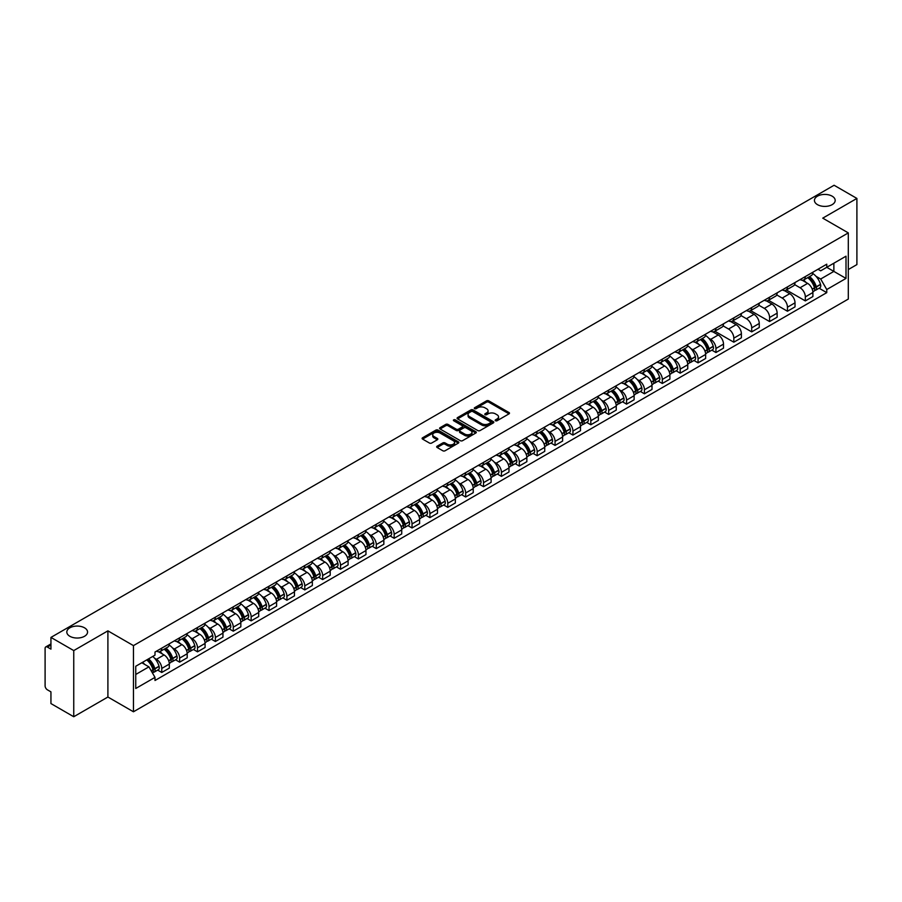 <?xml version="1.0" encoding="UTF-8"?>
<svg xmlns="http://www.w3.org/2000/svg" width="902" height="902" viewBox="0 0 902 902"><rect width="100%" height="100%" fill="white"/><g stroke="black" fill="none" stroke-linecap="round" stroke-linejoin="round"><path stroke-width="1.35" d="M495.491 420.749A1.116 0.643 0 0 0 497.07 420.749L509.021 413.849A1.59 0.913 0 0 0 509.483 413.195A1.59 0.913 0 0 0 509.021 412.552L488.771 400.86A1.59 0.913 0 0 0 486.528 400.86L474.576 407.76A1.116 0.643 0 0 0 476.143 408.674L477.699 407.783A5.085 2.943 0 0 1 484.893 407.783L486.584 408.753A5.085 2.943 0 0 1 488.072 410.827A5.085 2.943 0 0 1 486.584 412.913L485.039 413.804A1.116 0.643 0 0 0 486.606 414.706L488.151 413.815A5.085 2.943 0 0 1 495.356 413.815L497.047 414.796A5.085 2.943 0 0 1 498.535 416.871A5.085 2.943 0 0 1 497.047 418.945L495.491 419.836A1.116 0.643 0 0 0 495.491 420.749L495.491 419.836M84.517 627.815A10.373 5.987 0 0 0 73.22 626.518A10.373 5.987 0 0 0 66.816 632.054A10.373 5.987 0 0 0 69.849 636.282A10.373 5.987 0 0 0 81.157 637.579A10.373 5.987 0 0 0 87.562 632.054A10.373 5.987 0 0 0 84.517 627.815M832.151 196.174A10.373 5.987 0 0 0 820.843 194.877A10.373 5.987 0 0 0 814.438 200.413A10.373 5.987 0 0 0 817.483 204.653A10.373 5.987 0 0 0 828.78 205.949A10.373 5.987 0 0 0 835.184 200.413A10.373 5.987 0 0 0 832.151 196.174M437.143 446.186A1.59 0.913 0 0 0 436.681 446.84A1.59 0.913 0 0 0 437.143 447.493L442.826 450.774A1.59 0.913 0 0 0 445.069 450.774L458.351 443.107A1.59 0.913 0 0 0 458.814 442.454A1.59 0.913 0 0 0 458.351 441.811L438.101 430.119A1.59 0.913 0 0 0 435.846 430.119L422.576 437.786A1.59 0.913 0 0 0 422.113 438.428A1.59 0.913 0 0 0 422.576 439.082L429.442 443.04A1.59 0.913 0 0 0 431.686 443.04L437.369 439.759A1.59 0.913 0 0 0 437.831 439.116A1.59 0.913 0 0 0 437.369 438.462L433.963 436.5A4.251 2.458 0 0 1 432.723 434.764A4.251 2.458 0 0 1 435.35 432.486A4.251 2.458 0 0 1 439.984 433.028L453.311 440.717A4.251 2.458 0 0 1 454.563 442.454A4.251 2.458 0 0 1 451.936 444.731A4.251 2.458 0 0 1 447.302 444.19L445.069 442.916A1.59 0.913 0 0 0 442.826 442.916L437.143 446.186L437.143 447.493M133.451 645.618L107.902 630.859L73.75 650.579L50.94 637.41L834.091 185.26L856.9 198.429L822.748 218.149L848.308 232.896L133.451 645.618L133.451 711.779L848.308 299.058L848.308 232.896M477.812 430.57A1.59 0.913 0 0 0 480.056 430.57L493.326 422.914A1.59 0.913 0 0 0 493.8 422.26A1.59 0.913 0 0 0 493.326 421.606L473.088 409.925A1.59 0.913 0 0 0 470.833 409.925L457.562 417.581A1.59 0.913 0 0 0 457.1 418.235A1.59 0.913 0 0 0 457.562 418.878L477.812 430.57M454.123 420.986A1.116 0.643 0 0 1 455.251 421.144L455.251 419.825L475.839 431.708A1.59 0.913 0 0 1 476.301 432.362A1.59 0.913 0 0 1 475.839 433.005L462.568 440.672A1.59 0.913 0 0 1 460.313 440.672L440.075 428.98L440.075 427.683A1.59 0.913 0 0 0 439.601 428.337A1.59 0.913 0 0 0 440.075 428.98M440.075 427.683L445.746 424.402A1.59 0.913 0 0 1 448.001 424.402L456.209 429.149A1.59 0.913 0 0 0 458.464 429.149L462.23 426.973A1.59 0.913 0 0 0 462.692 426.319A1.59 0.913 0 0 0 462.23 425.665L453.683 420.738A1.116 0.643 0 0 1 455.251 419.825M73.75 650.579L73.75 716.74L50.94 703.571L50.94 691.857L47.389 689.816A3.236 1.872 -120 0 1 45.1 685.836L45.1 648.391A3.236 1.872 -120 0 1 45.776 646.914L50.94 643.927M848.308 269.551L856.9 264.59L856.9 198.429M73.75 716.74L107.902 697.02L133.451 711.779M50.94 637.41L50.94 649.124L47.389 647.072A3.236 1.872 -120 0 0 45.776 646.914M805.328 276.564A7.453 4.307 60 0 1 803.783 279.913L811.349 275.55A7.453 4.307 -120 0 0 812.894 272.201M794.594 284.592L800.063 287.749A7.453 4.307 60 0 1 805.328 296.882L812.894 292.507A7.453 4.307 -120 0 0 807.628 283.375L802.205 280.251M812.894 292.507L812.894 296.544L805.328 300.907L786.375 289.97M803.783 279.913A7.453 4.307 60 0 1 800.119 279.575M805.328 296.882L805.328 300.907M787.457 286.881A7.453 4.307 60 0 1 785.913 290.23L793.478 285.866A7.453 4.307 -120 0 0 795.023 282.518M768.493 300.287L787.457 311.235L795.023 306.872L795.023 302.835A7.453 4.307 -120 0 0 789.746 293.702L784.334 290.579M785.913 290.23A7.453 4.307 60 0 1 782.237 289.892M776.723 294.909L782.181 298.066A7.453 4.307 60 0 1 787.457 307.199L787.457 311.235M769.575 297.209A7.453 4.307 60 0 1 768.03 300.558L775.596 296.183A7.453 4.307 -120 0 0 777.141 292.846M750.622 310.604L769.575 321.552L777.141 317.188L777.141 313.152A7.453 4.307 -120 0 0 771.864 304.019L766.452 300.896M768.03 300.558A7.453 4.307 60 0 1 764.366 300.219M758.841 305.237L764.31 308.394A7.453 4.307 60 0 1 769.575 317.515L769.575 321.552M751.704 307.526A7.453 4.307 60 0 1 750.16 310.874L757.725 306.511A7.453 4.307 -120 0 0 759.258 303.162M732.74 320.932L751.704 331.88L759.258 327.505L759.258 323.468A7.453 4.307 -120 0 0 753.993 314.347L748.581 311.213M750.16 310.874A7.453 4.307 60 0 1 746.484 310.536M740.97 315.553L746.428 318.71A7.453 4.307 60 0 1 751.704 327.843L751.704 331.88M733.822 317.854A7.453 4.307 60 0 1 732.277 321.191L739.843 316.827A7.453 4.307 -120 0 0 741.388 313.479M714.869 331.248L733.822 342.196L741.388 337.833L741.388 333.796A7.453 4.307 -120 0 0 736.111 324.664L730.699 321.54M732.277 321.191A7.453 4.307 60 0 1 728.613 320.864M723.088 325.881L728.557 329.027A7.453 4.307 60 0 1 733.822 338.16L733.822 342.196M715.951 328.17A7.453 4.307 60 0 1 714.407 331.519L721.961 327.155A7.453 4.307 -120 0 0 723.505 323.807M711.847 350.145L715.951 352.524L723.505 348.149L723.505 344.113A7.453 4.307 -120 0 0 718.24 334.98L712.828 331.857M714.407 331.519A7.453 4.307 60 0 1 710.731 331.181M708.769 338.25L710.675 339.355A7.453 4.307 60 0 1 715.951 348.488L715.951 352.524M698.069 338.487A7.453 4.307 60 0 1 696.524 341.835L704.09 337.472A7.453 4.307 -120 0 0 705.635 334.123M693.965 360.473L698.069 362.841L705.635 358.477L705.635 354.441A7.453 4.307 -120 0 0 700.358 345.308L694.946 342.185M696.524 341.835A7.453 4.307 60 0 1 692.86 341.497M690.887 348.578L692.804 349.672A7.453 4.307 60 0 1 698.069 358.804L698.069 362.841M680.187 348.815A7.453 4.307 60 0 1 678.654 352.163L686.208 347.789A7.453 4.307 -120 0 0 687.752 344.451M676.094 370.79L680.187 373.157L687.752 368.794L687.752 364.758A7.453 4.307 -120 0 0 682.487 355.625L677.075 352.502M678.654 352.163A7.453 4.307 60 0 1 674.978 351.825M673.016 358.895L674.922 359.999A7.453 4.307 60 0 1 680.187 369.121L680.187 373.157M662.316 359.131A7.453 4.307 60 0 1 660.771 362.48L668.337 358.117A7.453 4.307 -120 0 0 669.882 354.768M658.212 381.118L662.316 383.485L669.882 379.111L669.882 375.074A7.453 4.307 -120 0 0 664.605 365.953L659.193 362.829M660.771 362.48A7.453 4.307 60 0 1 657.107 362.142M655.134 369.211L657.039 370.316A7.453 4.307 60 0 1 662.316 379.449L662.316 383.485M644.434 369.459A7.453 4.307 60 0 1 642.889 372.808L650.455 368.433A7.453 4.307 -120 0 0 651.999 365.084M640.341 391.434L644.434 393.802L651.999 389.438L651.999 385.402A7.453 4.307 -120 0 0 646.734 376.269L641.322 373.146M642.889 372.808A7.453 4.307 60 0 1 639.225 372.47M637.263 379.539L639.168 380.633A7.453 4.307 60 0 1 644.434 389.765L644.434 393.802M626.563 379.776A7.453 4.307 60 0 1 625.018 383.125L632.584 378.761A7.453 4.307 -120 0 0 634.129 375.412M622.459 401.762L626.563 404.13L634.129 399.755L634.129 395.719A7.453 4.307 -120 0 0 628.852 386.597L623.44 383.463M625.018 383.125A7.453 4.307 60 0 1 621.343 382.786M619.381 389.856L621.286 390.961A7.453 4.307 60 0 1 626.563 400.093L626.563 404.13M608.681 390.104A7.453 4.307 60 0 1 607.136 393.441L614.702 389.078A7.453 4.307 -120 0 0 616.246 385.729M604.588 412.079L608.681 414.446L616.246 410.083L616.246 406.047A7.453 4.307 -120 0 0 610.981 396.914L605.558 393.791M607.136 393.441A7.453 4.307 60 0 1 603.472 393.103M601.51 400.184L603.415 401.277A7.453 4.307 60 0 1 608.681 410.41L608.681 414.446M590.81 400.42A7.453 4.307 60 0 1 589.265 403.769L596.831 399.394A7.453 4.307 -120 0 0 598.376 396.057M586.706 422.395L590.81 424.763L598.376 420.4L598.376 416.363A7.453 4.307 -120 0 0 593.099 407.23L587.687 404.107M589.265 403.769A7.453 4.307 60 0 1 585.59 403.431M583.628 410.5L585.533 411.605A7.453 4.307 60 0 1 590.81 420.727L590.81 424.763M572.928 410.737A7.453 4.307 60 0 1 571.383 414.086L578.949 409.722A7.453 4.307 -120 0 0 580.493 406.374M568.824 432.723L572.928 435.091L580.493 430.716L580.493 426.691A7.453 4.307 -120 0 0 575.228 417.558L569.805 414.435M571.383 414.086A7.453 4.307 60 0 1 567.719 413.747M565.757 420.817L567.662 421.922A7.453 4.307 60 0 1 572.928 431.055L572.928 435.091M555.057 421.065A7.453 4.307 60 0 1 553.512 424.414L561.078 420.039A7.453 4.307 -120 0 0 562.611 416.69M550.953 443.04L555.057 445.408L562.611 441.044L562.611 437.008A7.453 4.307 -120 0 0 557.346 427.875L551.934 424.752M553.512 424.414A7.453 4.307 60 0 1 549.837 424.075M547.875 431.145L549.78 432.238A7.453 4.307 60 0 1 555.057 441.371L555.057 445.408M537.175 431.382A7.453 4.307 60 0 1 535.63 434.73L543.196 430.367A7.453 4.307 -120 0 0 544.74 427.018M533.071 453.368L537.175 455.735L544.74 451.361L544.74 447.324A7.453 4.307 -120 0 0 539.464 438.203L534.052 435.068M535.63 434.73A7.453 4.307 60 0 1 531.966 434.392M529.993 441.461L531.909 442.566A7.453 4.307 60 0 1 537.175 451.699L537.175 455.735M519.304 441.709A7.453 4.307 60 0 1 517.759 445.047L525.314 440.683A7.453 4.307 -120 0 0 526.858 437.335M515.2 463.684L519.304 466.052L526.858 461.689L526.858 457.652A7.453 4.307 -120 0 0 521.593 448.519L516.181 445.396M517.759 445.047A7.453 4.307 60 0 1 514.084 444.72M512.122 451.789L514.027 452.883A7.453 4.307 60 0 1 519.304 462.016L519.304 466.052M501.422 452.026A7.453 4.307 60 0 1 499.877 455.375L507.443 451A7.453 4.307 -120 0 0 508.987 447.663M497.318 474.001L501.422 476.369L508.987 472.005L508.987 467.969A7.453 4.307 -120 0 0 503.711 458.836L498.299 455.713M499.877 455.375A7.453 4.307 60 0 1 496.213 455.036M494.24 462.106L496.156 463.211A7.453 4.307 60 0 1 501.422 472.332L501.422 476.369M483.54 462.343A7.453 4.307 60 0 1 482.006 465.691L489.56 461.328A7.453 4.307 -120 0 0 491.105 457.979M479.447 484.329L483.551 486.697L491.105 482.333L491.105 478.297A7.453 4.307 -120 0 0 485.84 469.164L480.428 466.041M482.006 465.691A7.453 4.307 60 0 1 478.331 465.353M476.369 472.422L478.274 473.527A7.453 4.307 60 0 1 483.551 482.66L483.551 486.697M465.669 472.671A7.453 4.307 60 0 1 464.124 476.019L471.69 471.645A7.453 4.307 -120 0 0 473.234 468.296M461.565 494.646L465.669 497.013L473.234 492.65L473.234 488.613A7.453 4.307 -120 0 0 467.958 479.481L462.546 476.357M464.124 476.019A7.453 4.307 60 0 1 460.46 475.681M458.487 482.75L460.392 483.844A7.453 4.307 60 0 1 465.669 492.977L465.669 497.013M447.787 482.987A7.453 4.307 60 0 1 446.242 486.336L453.807 481.972A7.453 4.307 -120 0 0 455.352 478.624M443.694 504.973L447.787 507.341L455.352 502.966L455.352 498.93A7.453 4.307 -120 0 0 450.087 489.809L444.675 486.674M446.242 486.336A7.453 4.307 60 0 1 442.578 485.998M440.616 493.067L442.521 494.172A7.453 4.307 60 0 1 447.787 503.305L447.787 507.341M429.916 493.315A7.453 4.307 60 0 1 428.371 496.652L435.937 492.289A7.453 4.307 -120 0 0 437.481 488.94M425.812 515.29L429.916 517.658L437.481 513.294L437.481 509.258A7.453 4.307 -120 0 0 432.205 500.125L426.793 497.002M428.371 496.652A7.453 4.307 60 0 1 424.695 496.325M422.734 503.395L424.639 504.489A7.453 4.307 60 0 1 429.916 513.621L429.916 517.658M412.034 503.632A7.453 4.307 60 0 1 410.489 506.98L418.054 502.606A7.453 4.307 -120 0 0 419.599 499.268M407.941 525.607L412.034 527.974L419.599 523.611L419.599 519.575A7.453 4.307 -120 0 0 414.334 510.442L408.91 507.319M410.489 506.98A7.453 4.307 60 0 1 406.825 506.642M404.863 513.712L406.768 514.817A7.453 4.307 60 0 1 412.034 523.938L412.034 527.974M394.163 513.948A7.453 4.307 60 0 1 392.618 517.297L400.184 512.934A7.453 4.307 -120 0 0 401.728 509.585M390.059 535.935L394.163 538.302L401.728 533.939L401.728 529.902A7.453 4.307 -120 0 0 396.452 520.77L391.04 517.647M392.618 517.297A7.453 4.307 60 0 1 388.942 516.959M386.981 524.028L388.886 525.133A7.453 4.307 60 0 1 394.163 534.266L394.163 538.302M376.281 524.276A7.453 4.307 60 0 1 374.736 527.625L382.301 523.25A7.453 4.307 -120 0 0 383.846 519.913M372.176 546.251L376.281 548.619L383.846 544.256L383.846 540.219A7.453 4.307 -120 0 0 378.581 531.086L373.157 527.963M374.736 527.625A7.453 4.307 60 0 1 371.072 527.287M369.11 534.356L371.015 535.45A7.453 4.307 60 0 1 376.281 544.582L376.281 548.619M358.41 534.593A7.453 4.307 60 0 1 356.865 537.942L364.431 533.578A7.453 4.307 -120 0 0 365.964 530.229M354.306 556.579L358.41 558.947L365.964 554.572L365.964 550.536A7.453 4.307 -120 0 0 360.699 541.414L355.287 538.28M356.865 537.942A7.453 4.307 60 0 1 353.189 537.603M351.228 544.673L353.133 545.778A7.453 4.307 60 0 1 358.41 554.91L358.41 558.947M340.528 544.921A7.453 4.307 60 0 1 338.983 548.258L346.548 543.895A7.453 4.307 -120 0 0 348.093 540.546M336.423 566.896L340.528 569.263L348.093 564.9L348.093 560.864A7.453 4.307 -120 0 0 342.816 551.731L337.404 548.608M338.983 548.258A7.453 4.307 60 0 1 335.318 547.931M333.345 555.001L335.262 556.094A7.453 4.307 60 0 1 340.528 565.227L340.528 569.263M322.657 555.237A7.453 4.307 60 0 1 321.112 558.586L328.666 554.223A7.453 4.307 -120 0 0 330.211 550.874M318.553 577.212L322.657 579.58L330.211 575.217L330.211 571.18A7.453 4.307 -120 0 0 324.945 562.047L319.533 558.924M321.112 558.586A7.453 4.307 60 0 1 317.436 558.248M315.474 565.317L317.38 566.422A7.453 4.307 60 0 1 322.657 575.544L322.657 579.58M304.775 565.554A7.453 4.307 60 0 1 303.23 568.903L310.795 564.539A7.453 4.307 -120 0 0 312.34 561.191M300.67 587.54L304.775 589.908L312.34 585.545L312.34 581.508A7.453 4.307 -120 0 0 307.063 572.375L301.651 569.252M303.23 568.903A7.453 4.307 60 0 1 299.565 568.564M297.592 575.634L299.509 576.739A7.453 4.307 60 0 1 304.775 585.872L304.775 589.908M286.892 575.882A7.453 4.307 60 0 1 285.359 579.231L292.913 574.856A7.453 4.307 -120 0 0 294.458 571.518M282.8 597.857L286.904 600.225L294.458 595.861L294.458 591.825A7.453 4.307 -120 0 0 289.192 582.692L283.78 579.569M285.359 579.231A7.453 4.307 60 0 1 281.683 578.892M279.721 585.962L281.627 587.067A7.453 4.307 60 0 1 286.904 596.188L286.904 600.225M269.022 586.199A7.453 4.307 60 0 1 267.477 589.547L275.042 585.184A7.453 4.307 -120 0 0 276.587 581.835M264.917 608.185L269.022 610.553L276.587 606.178L276.587 602.141A7.453 4.307 -120 0 0 271.31 593.02L265.898 589.885M267.477 589.547A7.453 4.307 60 0 1 263.812 589.209M261.839 596.278L263.745 597.383A7.453 4.307 60 0 1 269.022 606.516L269.022 610.553M251.139 596.526A7.453 4.307 60 0 1 249.595 599.864L257.16 595.5A7.453 4.307 -120 0 0 258.705 592.152M247.047 618.501L251.139 620.869L258.705 616.506L258.705 612.469A7.453 4.307 -120 0 0 253.439 603.337L248.027 600.213M249.595 599.864A7.453 4.307 60 0 1 245.93 599.537M243.968 606.606L245.874 607.7A7.453 4.307 60 0 1 251.139 616.833L251.139 620.869M233.268 606.843A7.453 4.307 60 0 1 231.724 610.192L239.289 605.828A7.453 4.307 -120 0 0 240.834 602.48M229.164 628.818L233.268 631.186L240.834 626.822L240.834 622.786A7.453 4.307 -120 0 0 235.557 613.653L230.145 610.53M231.724 610.192A7.453 4.307 60 0 1 228.048 609.853M226.086 616.923L227.992 618.028A7.453 4.307 60 0 1 233.268 627.161L233.268 631.186M215.386 617.16A7.453 4.307 60 0 1 213.842 620.508L221.407 616.145A7.453 4.307 -120 0 0 222.952 612.796M211.293 639.146L215.386 641.514L222.952 637.15L222.952 633.114A7.453 4.307 -120 0 0 217.686 623.981L212.263 620.858M213.842 620.508A7.453 4.307 60 0 1 210.177 620.17M208.215 627.24L210.121 628.344A7.453 4.307 60 0 1 215.386 637.477L215.386 641.514M197.515 627.488A7.453 4.307 60 0 1 195.971 630.836L203.536 626.462A7.453 4.307 -120 0 0 205.081 623.124M193.411 649.463L197.515 651.83L205.081 647.467L205.081 643.43A7.453 4.307 -120 0 0 199.804 634.298L194.392 631.174M195.971 630.836A7.453 4.307 60 0 1 192.295 630.498M190.333 637.567L192.239 638.672A7.453 4.307 60 0 1 197.515 647.794L197.515 651.83M179.633 637.804A7.453 4.307 60 0 1 178.089 641.153L185.654 636.789A7.453 4.307 -120 0 0 187.199 633.441M175.529 659.79L179.633 662.158L187.199 657.783L187.199 653.747A7.453 4.307 -120 0 0 181.933 644.626L176.51 641.491M178.089 641.153A7.453 4.307 60 0 1 174.424 640.815M172.462 647.884L174.368 648.989A7.453 4.307 60 0 1 179.633 658.122L179.633 662.158M161.762 648.132A7.453 4.307 60 0 1 160.218 651.469L167.783 647.106A7.453 4.307 -120 0 0 169.317 643.757M157.658 670.107L161.762 672.475L169.328 668.111L169.328 664.075A7.453 4.307 -120 0 0 164.051 654.942L158.639 651.819M160.218 651.469A7.453 4.307 60 0 1 156.542 651.143M154.58 658.212L156.486 659.306A7.453 4.307 60 0 1 161.762 668.438L161.762 672.475M817.99 269.258L820.685 270.814L846.008 256.191L833.865 263.204L833.865 271.401L820.685 279.011L816.028 276.328M135.751 674.459L148.92 666.849L154.997 677.368L135.751 688.485L135.751 666.251L154.997 655.145L154.997 652.033L826.762 264.196L826.762 267.308L846.008 278.414L826.762 289.531L820.685 279.011M846.008 256.191L846.008 278.414M154.997 677.368L154.997 680.48L826.762 292.643L826.762 289.531M107.902 630.859L107.902 697.02M148.92 666.849L141.817 662.744M819.106 288.223L826.762 292.643M495.942 420.907L497.047 420.276A5.085 2.943 0 0 0 498.535 418.19L498.535 416.871M488.072 410.827L488.072 412.158A5.085 2.943 0 0 1 486.584 414.232L485.479 414.864M509.021 412.552L509.021 413.849L488.771 402.179A1.59 0.913 0 0 0 486.528 402.179L475.016 408.832M493.304 422.925L473.088 411.244A1.59 0.913 0 0 0 470.833 411.244L457.585 418.9M490.519 422.711A1.116 0.643 0 0 0 490.519 421.809L472.749 411.549A1.116 0.643 0 0 0 471.171 411.549L469.536 412.485A5.085 2.943 0 0 0 468.048 414.559A5.085 2.943 0 0 0 469.536 416.645L481.691 423.658A5.085 2.943 0 0 0 488.884 423.658L490.519 422.711L490.519 424.041A1.116 0.643 0 0 0 490.846 423.579L490.846 422.26M468.048 414.559L468.048 415.89A5.085 2.943 0 0 0 469.536 417.964L469.536 416.645M490.519 424.041L488.884 424.977A5.085 2.943 0 0 1 481.691 424.977L469.536 417.964M440.086 428.991L445.746 425.721L445.746 424.402M462.692 426.319L462.692 427.638A1.59 0.913 0 0 1 462.23 428.292L458.464 430.468A1.59 0.913 0 0 1 456.209 430.468L448.001 425.721A1.59 0.913 0 0 0 445.746 425.721M455.251 421.144L475.816 433.016M464.733 434.065A4.251 2.458 0 0 0 469.367 434.595A4.251 2.458 0 0 0 471.994 432.329A4.251 2.458 0 0 0 470.754 430.592L466.052 427.875A1.59 0.913 0 0 0 463.808 427.875L460.031 430.051A1.59 0.913 0 0 0 459.569 430.705A1.59 0.913 0 0 0 460.031 431.348L464.733 434.065L464.733 435.384A4.251 2.458 0 0 0 469.367 435.914A4.251 2.458 0 0 0 471.994 433.648L471.994 432.329M459.569 430.705L459.569 432.024A1.59 0.913 0 0 0 460.031 432.678L460.031 431.348M464.733 435.384L460.031 432.678M454.563 442.454L454.563 443.784A4.251 2.458 0 0 1 451.936 446.05A4.251 2.458 0 0 1 447.302 445.52L445.069 444.235A1.59 0.913 0 0 0 442.826 444.235L437.166 447.505M432.723 434.764L432.723 436.083A4.251 2.458 0 0 0 433.963 437.82L433.963 436.5M437.369 438.462L437.369 439.759L433.963 437.82M458.351 441.811L458.351 443.107L438.101 431.438A1.59 0.913 0 0 0 435.846 431.438L422.598 439.094L422.576 437.786M808.147 277.399A10.215 5.897 60 0 1 808.192 277.421A10.215 5.897 60 0 1 814.912 286.588L814.98 286.802A1.984 1.15 60 0 1 814.664 288.358A1.984 1.15 60 0 1 814.619 288.381M807.696 277.658A12.312 7.115 60 0 1 814.472 287.817L814.529 288.031A4.093 2.368 60 0 1 813.886 291.245L812.86 291.831M814.585 290.331A4.093 2.368 -120 0 0 815.712 290.185A4.093 2.368 -120 0 0 816.366 286.971L816.299 286.757A12.312 7.115 -120 0 0 809.534 276.598M812.736 273.509A12.312 7.115 60 0 1 820.482 284.344L820.549 284.558A4.093 2.368 60 0 1 819.895 287.772L815.712 290.185M803.502 280.06A12.312 7.115 60 0 1 806.072 282.484M812.059 282.495L813.627 283.408M700.888 339.321A10.215 5.897 60 0 1 700.933 339.355A10.215 5.897 60 0 1 707.653 348.51L707.709 348.724A1.984 1.15 60 0 1 707.393 350.28A1.984 1.15 60 0 1 707.36 350.303M700.437 339.58A12.312 7.115 60 0 1 707.202 349.739L707.269 349.953A4.093 2.368 60 0 1 706.616 353.167L705.601 353.753M707.315 352.265A4.093 2.368 -120 0 0 708.453 352.107A4.093 2.368 -120 0 0 709.096 348.894L709.04 348.679A12.312 7.115 -120 0 0 702.275 338.521M705.477 335.431A12.312 7.115 60 0 1 713.223 346.267L713.279 346.481A4.093 2.368 60 0 1 712.636 349.694L708.453 352.107M696.231 341.982A12.312 7.115 60 0 1 698.813 344.406M704.8 344.429L706.367 345.331M683.006 349.649A10.215 5.897 60 0 1 683.062 349.672A10.215 5.897 60 0 1 689.771 358.838L689.838 359.052A1.984 1.15 60 0 1 689.523 360.608A1.984 1.15 60 0 1 689.478 360.631M682.555 349.897A12.312 7.115 60 0 1 689.331 360.067L689.387 360.281A4.093 2.368 60 0 1 688.745 363.495L687.73 364.081M689.444 362.581A4.093 2.368 -120 0 0 690.571 362.435A4.093 2.368 -120 0 0 691.225 359.221L691.157 359.007A12.312 7.115 -120 0 0 684.392 348.848M687.606 345.759A12.312 7.115 60 0 1 695.341 356.594L695.408 356.797A4.093 2.368 60 0 1 694.754 360.011L690.571 362.435M678.36 352.299A12.312 7.115 60 0 1 680.931 354.734M686.918 354.745L688.485 355.659M665.124 359.966A10.215 5.897 60 0 1 665.18 359.999A10.215 5.897 60 0 1 671.9 369.155L671.956 369.369A1.984 1.15 60 0 1 671.64 370.925A1.984 1.15 60 0 1 671.595 370.947M664.684 360.225A12.312 7.115 60 0 1 671.449 370.384L671.516 370.598A4.093 2.368 60 0 1 670.862 373.811L669.848 374.398M671.562 372.909A4.093 2.368 -120 0 0 672.7 372.752A4.093 2.368 -120 0 0 673.343 369.538L673.287 369.324A12.312 7.115 -120 0 0 666.51 359.165M669.724 356.076A12.312 7.115 60 0 1 677.47 366.911L677.526 367.125A4.093 2.368 60 0 1 676.883 370.339L672.7 372.752M660.478 362.627A12.312 7.115 60 0 1 663.049 365.051M669.047 365.073L670.614 365.975M647.253 370.282A10.215 5.897 60 0 1 647.309 370.316A10.215 5.897 60 0 1 654.018 379.483L654.085 379.686A1.984 1.15 60 0 1 653.77 381.253A1.984 1.15 60 0 1 653.724 381.275M646.802 370.542A12.312 7.115 60 0 1 653.578 380.712L653.634 380.915A4.093 2.368 60 0 1 652.992 384.128L651.966 384.714M653.691 383.226A4.093 2.368 -120 0 0 654.818 383.068A4.093 2.368 -120 0 0 655.472 379.855L655.404 379.652A12.312 7.115 -120 0 0 648.639 369.482M651.842 366.392A12.312 7.115 60 0 1 659.587 377.239L659.655 377.442A4.093 2.368 60 0 1 659.001 380.655L654.818 383.068M642.607 372.943A12.312 7.115 60 0 1 645.178 375.379M651.165 375.39L652.732 376.292M629.37 380.61A10.215 5.897 60 0 1 629.427 380.633A10.215 5.897 60 0 1 636.147 389.799L636.203 390.014A1.984 1.15 60 0 1 635.887 391.569A1.984 1.15 60 0 1 635.842 391.592M628.931 380.87A12.312 7.115 60 0 1 635.696 391.028L635.752 391.243A4.093 2.368 60 0 1 635.109 394.456L634.095 395.042M635.809 393.543A4.093 2.368 -120 0 0 636.947 393.396A4.093 2.368 -120 0 0 637.59 390.183L637.534 389.968A12.312 7.115 -120 0 0 630.757 379.81M633.971 376.72A12.312 7.115 60 0 1 641.717 387.556L641.773 387.77A4.093 2.368 60 0 1 641.13 390.983L636.947 393.396M624.725 383.271A12.312 7.115 60 0 1 627.296 385.695M633.283 385.706L634.861 386.62M611.5 390.927A10.215 5.897 60 0 1 611.545 390.961A10.215 5.897 60 0 1 618.265 400.116L618.332 400.33A1.984 1.15 60 0 1 618.017 401.886A1.984 1.15 60 0 1 617.971 401.92M611.049 391.186A12.312 7.115 60 0 1 617.825 401.345L617.881 401.559A4.093 2.368 60 0 1 617.239 404.772L616.213 405.359M617.938 403.87A4.093 2.368 -120 0 0 619.065 403.713A4.093 2.368 -120 0 0 619.719 400.499L619.651 400.296A12.312 7.115 -120 0 0 612.886 390.126M616.089 387.037A12.312 7.115 60 0 1 623.834 397.872L623.902 398.086A4.093 2.368 60 0 1 623.248 401.3L619.065 403.713M606.854 393.588A12.312 7.115 60 0 1 609.425 396.012M615.412 396.034L616.979 396.936M593.617 401.255A10.215 5.897 60 0 1 593.674 401.277A10.215 5.897 60 0 1 600.394 410.444L600.45 410.658A1.984 1.15 60 0 1 600.134 412.214A1.984 1.15 60 0 1 600.089 412.237M593.178 401.503A12.312 7.115 60 0 1 599.943 411.673L599.999 411.887A4.093 2.368 60 0 1 599.356 415.1L598.342 415.687M600.056 414.187A4.093 2.368 -120 0 0 601.194 414.041A4.093 2.368 -120 0 0 601.837 410.827L601.781 410.613A12.312 7.115 -120 0 0 595.004 400.454M598.218 397.365A12.312 7.115 60 0 1 605.964 408.2L606.02 408.414A4.093 2.368 60 0 1 605.377 411.616L601.194 414.041M588.972 403.904A12.312 7.115 60 0 1 591.543 406.34M597.53 406.351L599.108 407.264M575.747 411.571A10.215 5.897 60 0 1 575.792 411.605A10.215 5.897 60 0 1 582.512 420.76L582.568 420.975A1.984 1.15 60 0 1 582.264 422.531A1.984 1.15 60 0 1 582.218 422.553M575.296 411.831A12.312 7.115 60 0 1 582.061 421.989L582.128 422.204A4.093 2.368 60 0 1 581.474 425.417L580.46 426.003M582.185 424.515A4.093 2.368 -120 0 0 583.312 424.357A4.093 2.368 -120 0 0 583.955 421.144L583.898 420.93A12.312 7.115 -120 0 0 577.133 410.771M580.336 407.681A12.312 7.115 60 0 1 588.081 418.517L588.138 418.731A4.093 2.368 60 0 1 587.495 421.944L583.312 424.357M571.101 414.232A12.312 7.115 60 0 1 573.672 416.656M579.659 416.679L581.226 417.581M557.864 421.888A10.215 5.897 60 0 1 557.921 421.922A10.215 5.897 60 0 1 564.641 431.088L564.697 431.291A1.984 1.15 60 0 1 564.381 432.859A1.984 1.15 60 0 1 564.336 432.881M557.425 422.147A12.312 7.115 60 0 1 564.19 432.317L564.246 432.52A4.093 2.368 60 0 1 563.603 435.734L562.589 436.32M564.302 434.832A4.093 2.368 -120 0 0 565.441 434.674A4.093 2.368 -120 0 0 566.084 431.46L566.028 431.257A12.312 7.115 -120 0 0 559.251 421.087M562.465 418.009A12.312 7.115 60 0 1 570.211 428.845L570.267 429.048A4.093 2.368 60 0 1 569.624 432.261L565.441 434.674M553.219 424.549A12.312 7.115 60 0 1 555.79 426.984M561.777 426.996L563.355 427.909M539.994 432.216A10.215 5.897 60 0 1 540.039 432.238A10.215 5.897 60 0 1 546.759 441.405L546.815 441.619A1.984 1.15 60 0 1 546.511 443.175A1.984 1.15 60 0 1 546.465 443.198M539.543 432.475A12.312 7.115 60 0 1 546.308 442.634L546.375 442.848A4.093 2.368 60 0 1 545.721 446.062L544.707 446.648M546.42 445.148A4.093 2.368 -120 0 0 547.559 445.002A4.093 2.368 -120 0 0 548.202 441.788L548.145 441.574A12.312 7.115 -120 0 0 541.38 431.415M544.582 428.326A12.312 7.115 60 0 1 552.328 439.161L552.385 439.375A4.093 2.368 60 0 1 551.742 442.589L547.559 445.002M535.337 434.877A12.312 7.115 60 0 1 537.919 437.301M543.906 437.323L545.473 438.225M522.111 442.532A10.215 5.897 60 0 1 522.168 442.566A10.215 5.897 60 0 1 528.888 451.722L528.944 451.936A1.984 1.15 60 0 1 528.628 453.492A1.984 1.15 60 0 1 528.583 453.526M521.672 442.792A12.312 7.115 60 0 1 528.437 452.951L528.493 453.165A4.093 2.368 60 0 1 527.85 456.378L526.836 456.964M528.549 455.476A4.093 2.368 -120 0 0 529.677 455.318A4.093 2.368 -120 0 0 530.331 452.105L530.263 451.902A12.312 7.115 -120 0 0 523.498 441.732M526.712 438.643A12.312 7.115 60 0 1 534.446 449.478L534.514 449.692A4.093 2.368 60 0 1 533.86 452.905L529.677 455.318M517.466 445.193A12.312 7.115 60 0 1 520.037 447.618M526.024 447.64L527.591 448.542M504.241 452.86A10.215 5.897 60 0 1 504.286 452.883A10.215 5.897 60 0 1 511.006 462.049L511.062 462.264A1.984 1.15 60 0 1 510.757 463.82A1.984 1.15 60 0 1 510.712 463.842M503.79 453.108A12.312 7.115 60 0 1 510.555 463.278L510.622 463.493A4.093 2.368 60 0 1 509.968 466.706L508.953 467.292M510.667 465.793A4.093 2.368 -120 0 0 511.806 465.646A4.093 2.368 -120 0 0 512.449 462.433L512.392 462.219A12.312 7.115 -120 0 0 505.627 452.06M508.829 448.97A12.312 7.115 60 0 1 516.575 459.806L516.632 460.02A4.093 2.368 60 0 1 515.989 463.222L511.806 465.646M499.584 455.51A12.312 7.115 60 0 1 502.166 457.945M508.153 457.957L509.72 458.87M486.358 463.177A10.215 5.897 60 0 1 486.415 463.211A10.215 5.897 60 0 1 493.123 472.366L493.191 472.58A1.984 1.15 60 0 1 492.875 474.136A1.984 1.15 60 0 1 492.83 474.159M485.907 463.436A12.312 7.115 60 0 1 492.684 473.595L492.74 473.809A4.093 2.368 60 0 1 492.097 477.023L491.083 477.609M492.796 476.121A4.093 2.368 -120 0 0 493.924 475.963A4.093 2.368 -120 0 0 494.578 472.749L494.51 472.535A12.312 7.115 -120 0 0 487.745 462.376M490.959 459.287A12.312 7.115 60 0 1 498.693 470.122L498.761 470.337A4.093 2.368 60 0 1 498.107 473.55L493.924 475.963M481.713 465.838A12.312 7.115 60 0 1 484.284 468.262M490.271 468.285L491.838 469.187M468.476 473.494A10.215 5.897 60 0 1 468.533 473.527A10.215 5.897 60 0 1 475.253 482.694L475.309 482.897A1.984 1.15 60 0 1 474.993 484.464A1.984 1.15 60 0 1 474.948 484.487M468.037 473.753A12.312 7.115 60 0 1 474.802 483.923L474.869 484.126A4.093 2.368 60 0 1 474.215 487.339L473.2 487.926M474.914 486.437A4.093 2.368 -120 0 0 476.053 486.279A4.093 2.368 -120 0 0 476.696 483.077L476.639 482.863A12.312 7.115 -120 0 0 469.874 472.693M473.076 469.615A12.312 7.115 60 0 1 480.822 480.45L480.879 480.653A4.093 2.368 60 0 1 480.236 483.867L476.053 486.279M463.831 476.155A12.312 7.115 60 0 1 466.402 478.59M472.4 478.601L473.967 479.514M450.605 483.822A10.215 5.897 60 0 1 450.662 483.844A10.215 5.897 60 0 1 457.37 493.011L457.438 493.225A1.984 1.15 60 0 1 457.122 494.781A1.984 1.15 60 0 1 457.077 494.803M450.154 484.081A12.312 7.115 60 0 1 456.931 494.24L456.987 494.454A4.093 2.368 60 0 1 456.344 497.667L455.318 498.254M457.043 496.765A4.093 2.368 -120 0 0 458.171 496.607A4.093 2.368 -120 0 0 458.825 493.394L458.757 493.18A12.312 7.115 -120 0 0 451.992 483.021M455.194 479.932A12.312 7.115 60 0 1 462.94 490.767L463.008 490.981A4.093 2.368 60 0 1 462.354 494.195L458.171 496.607M445.96 486.482A12.312 7.115 60 0 1 448.531 488.907M454.518 488.929L456.085 489.831M432.723 494.138A10.215 5.897 60 0 1 432.78 494.172A10.215 5.897 60 0 1 439.5 503.327L439.556 503.541A1.984 1.15 60 0 1 439.24 505.097A1.984 1.15 60 0 1 439.195 505.131M432.283 494.397A12.312 7.115 60 0 1 439.048 504.556L439.105 504.77A4.093 2.368 60 0 1 438.462 507.984L437.447 508.57M439.161 507.082A4.093 2.368 -120 0 0 440.3 506.924A4.093 2.368 -120 0 0 440.943 503.711L440.886 503.508A12.312 7.115 -120 0 0 434.11 493.338M437.323 490.248A12.312 7.115 60 0 1 445.069 501.084L445.126 501.298A4.093 2.368 60 0 1 444.483 504.511L440.3 506.924M428.078 496.799A12.312 7.115 60 0 1 430.649 499.223M436.636 499.246L438.214 500.148M414.852 504.466A10.215 5.897 60 0 1 414.897 504.489A10.215 5.897 60 0 1 421.617 513.655L421.685 513.869A1.984 1.15 60 0 1 421.369 515.425A1.984 1.15 60 0 1 421.324 515.448M414.401 504.725A12.312 7.115 60 0 1 421.178 514.884L421.234 515.098A4.093 2.368 60 0 1 420.591 518.312L419.565 518.898M421.29 517.398A4.093 2.368 -120 0 0 422.418 517.252A4.093 2.368 -120 0 0 423.072 514.039L423.004 513.824A12.312 7.115 -120 0 0 416.239 503.666M419.441 500.576A12.312 7.115 60 0 1 427.187 511.411L427.255 511.626A4.093 2.368 60 0 1 426.601 514.839L422.418 517.252M410.207 507.116A12.312 7.115 60 0 1 412.778 509.551M418.765 509.562L420.332 510.476M396.97 514.783A10.215 5.897 60 0 1 397.027 514.817A10.215 5.897 60 0 1 403.746 523.972L403.803 524.186A1.984 1.15 60 0 1 403.487 525.742A1.984 1.15 60 0 1 403.442 525.765M396.53 515.042A12.312 7.115 60 0 1 403.295 525.201L403.352 525.415A4.093 2.368 60 0 1 402.709 528.628L401.694 529.215M403.408 527.726A4.093 2.368 -120 0 0 404.547 527.569A4.093 2.368 -120 0 0 405.19 524.355L405.133 524.141A12.312 7.115 -120 0 0 398.357 513.982M401.57 510.893A12.312 7.115 60 0 1 409.316 521.728L409.373 521.942A4.093 2.368 60 0 1 408.73 525.156L404.547 527.569M392.325 517.444A12.312 7.115 60 0 1 394.896 519.868M400.883 519.89L402.461 520.792M379.099 525.099A10.215 5.897 60 0 1 379.144 525.133A10.215 5.897 60 0 1 385.864 534.3L385.932 534.503A1.984 1.15 60 0 1 385.616 536.07A1.984 1.15 60 0 1 385.571 536.092M378.648 525.359A12.312 7.115 60 0 1 385.413 535.529L385.481 535.732A4.093 2.368 60 0 1 384.827 538.945L383.812 539.543M385.537 538.043A4.093 2.368 -120 0 0 386.665 537.896A4.093 2.368 -120 0 0 387.308 534.683L387.251 534.469A12.312 7.115 -120 0 0 380.486 524.299M383.688 521.221A12.312 7.115 60 0 1 391.434 532.056L391.491 532.259A4.093 2.368 60 0 1 390.848 535.472L386.665 537.896M374.454 527.76A12.312 7.115 60 0 1 377.025 530.196M383.012 530.207L384.579 531.12M361.217 535.427A10.215 5.897 60 0 1 361.274 535.45A10.215 5.897 60 0 1 367.993 544.616L368.05 544.831A1.984 1.15 60 0 1 367.734 546.386A1.984 1.15 60 0 1 367.689 546.409M360.777 535.687A12.312 7.115 60 0 1 367.542 545.845L367.599 546.06A4.093 2.368 60 0 1 366.956 549.273L365.941 549.859M367.655 548.371A4.093 2.368 -120 0 0 368.794 548.213A4.093 2.368 -120 0 0 369.437 545L369.38 544.785A12.312 7.115 -120 0 0 362.604 534.627M365.817 531.537A12.312 7.115 60 0 1 373.563 542.373L373.62 542.587A4.093 2.368 60 0 1 372.977 545.8L368.794 548.213M356.572 538.088A12.312 7.115 60 0 1 359.143 540.512M365.13 540.535L366.708 541.437M343.346 545.744A10.215 5.897 60 0 1 343.391 545.778A10.215 5.897 60 0 1 350.111 554.933L350.168 555.147A1.984 1.15 60 0 1 349.863 556.714A1.984 1.15 60 0 1 349.818 556.737M342.895 546.003A12.312 7.115 60 0 1 349.66 556.162L349.728 556.376A4.093 2.368 60 0 1 349.074 559.59L348.059 560.176M349.773 558.688A4.093 2.368 -120 0 0 350.912 558.53A4.093 2.368 -120 0 0 351.555 555.316L351.498 555.113A12.312 7.115 -120 0 0 344.733 544.943M347.935 541.854A12.312 7.115 60 0 1 355.681 552.689L355.738 552.903A4.093 2.368 60 0 1 355.095 556.117L350.912 558.53M338.69 548.405A12.312 7.115 60 0 1 341.272 550.829M347.259 550.851L348.826 551.753M325.464 556.072A10.215 5.897 60 0 1 325.521 556.094A10.215 5.897 60 0 1 332.24 565.261L332.297 565.475A1.984 1.15 60 0 1 331.981 567.031A1.984 1.15 60 0 1 331.936 567.054M325.024 556.331A12.312 7.115 60 0 1 331.789 566.49L331.846 566.704A4.093 2.368 60 0 1 331.203 569.917L330.188 570.504M331.902 569.004A4.093 2.368 -120 0 0 333.03 568.858A4.093 2.368 -120 0 0 333.684 565.644L333.616 565.43A12.312 7.115 -120 0 0 326.851 555.271M330.064 552.182A12.312 7.115 60 0 1 337.799 563.017L337.867 563.231A4.093 2.368 60 0 1 337.213 566.445L333.03 568.858M320.819 558.733A12.312 7.115 60 0 1 323.39 561.157M329.377 561.168L330.944 562.081M307.593 566.388A10.215 5.897 60 0 1 307.638 566.422A10.215 5.897 60 0 1 314.358 575.577L314.415 575.792A1.984 1.15 60 0 1 314.11 577.348A1.984 1.15 60 0 1 314.065 577.37M307.142 566.648A12.312 7.115 60 0 1 313.907 576.806L313.975 577.021A4.093 2.368 60 0 1 313.321 580.234L312.306 580.82M314.02 579.332A4.093 2.368 -120 0 0 315.159 579.174A4.093 2.368 -120 0 0 315.801 575.961L315.745 575.747A12.312 7.115 -120 0 0 308.98 565.588M312.182 562.498A12.312 7.115 60 0 1 319.928 573.334L319.985 573.548A4.093 2.368 60 0 1 319.342 576.761L315.159 579.174M302.937 569.049A12.312 7.115 60 0 1 305.519 571.473M311.506 571.496L313.073 572.398M289.711 576.705A10.215 5.897 60 0 1 289.767 576.739A10.215 5.897 60 0 1 296.476 585.905L296.544 586.108A1.984 1.15 60 0 1 296.228 587.676A1.984 1.15 60 0 1 296.183 587.698M289.26 576.964A12.312 7.115 60 0 1 296.036 587.134L296.093 587.337A4.093 2.368 60 0 1 295.45 590.551L294.435 591.148M296.149 589.649A4.093 2.368 -120 0 0 297.277 589.502A4.093 2.368 -120 0 0 297.931 586.289L297.863 586.074A12.312 7.115 -120 0 0 291.098 575.904M294.311 572.826A12.312 7.115 60 0 1 302.046 583.662L302.114 583.865A4.093 2.368 60 0 1 301.46 587.078L297.277 589.502M285.066 579.366A12.312 7.115 60 0 1 287.637 581.801M293.624 581.813L295.191 582.726M271.829 587.033A10.215 5.897 60 0 1 271.885 587.067A10.215 5.897 60 0 1 278.605 596.222L278.662 596.436A1.984 1.15 60 0 1 278.346 597.992A1.984 1.15 60 0 1 278.301 598.015M271.389 587.292A12.312 7.115 60 0 1 278.154 597.451L278.222 597.665A4.093 2.368 60 0 1 277.568 600.879L276.553 601.465M278.267 599.977A4.093 2.368 -120 0 0 279.406 599.819A4.093 2.368 -120 0 0 280.048 596.605L279.992 596.391A12.312 7.115 -120 0 0 273.227 586.232M276.429 583.143A12.312 7.115 60 0 1 284.175 593.978L284.231 594.192A4.093 2.368 60 0 1 283.589 597.406L279.406 599.819M267.184 589.694A12.312 7.115 60 0 1 269.754 592.118M275.753 592.14L277.32 593.042M253.958 597.349A10.215 5.897 60 0 1 254.014 597.383A10.215 5.897 60 0 1 260.723 606.55L260.791 606.753A1.984 1.15 60 0 1 260.475 608.32A1.984 1.15 60 0 1 260.43 608.343M253.507 597.609A12.312 7.115 60 0 1 260.283 607.779L260.34 607.982A4.093 2.368 60 0 1 259.697 611.195L258.671 611.782M260.396 610.293A4.093 2.368 -120 0 0 261.524 610.135A4.093 2.368 -120 0 0 262.178 606.922L262.11 606.719A12.312 7.115 -120 0 0 255.345 596.549M258.547 593.46A12.312 7.115 60 0 1 266.293 604.295L266.361 604.509A4.093 2.368 60 0 1 265.707 607.722L261.524 610.135M249.313 600.01A12.312 7.115 60 0 1 251.883 602.435M257.871 602.457L259.438 603.359M236.076 607.677A10.215 5.897 60 0 1 236.132 607.7A10.215 5.897 60 0 1 242.852 616.867L242.909 617.081A1.984 1.15 60 0 1 242.593 618.637A1.984 1.15 60 0 1 242.548 618.659M235.636 607.937A12.312 7.115 60 0 1 242.401 618.096L242.458 618.31A4.093 2.368 60 0 1 241.815 621.523L240.8 622.109M242.514 620.61A4.093 2.368 -120 0 0 243.653 620.463A4.093 2.368 -120 0 0 244.295 617.25L244.239 617.036A12.312 7.115 -120 0 0 237.463 606.877M240.676 603.788A12.312 7.115 60 0 1 248.422 614.623L248.478 614.837A4.093 2.368 60 0 1 247.836 618.05L243.653 620.463M231.431 610.338A12.312 7.115 60 0 1 234.001 612.762M239.988 612.774L241.567 613.687M218.205 617.994A10.215 5.897 60 0 1 218.25 618.028A10.215 5.897 60 0 1 224.97 627.183L225.038 627.397A1.984 1.15 60 0 1 224.722 628.953A1.984 1.15 60 0 1 224.677 628.976M217.754 618.253A12.312 7.115 60 0 1 224.53 628.412L224.587 628.626A4.093 2.368 60 0 1 223.944 631.84L222.918 632.426M224.643 630.938A4.093 2.368 -120 0 0 225.771 630.78A4.093 2.368 -120 0 0 226.425 627.567L226.357 627.352A12.312 7.115 -120 0 0 219.592 617.193M222.794 614.104A12.312 7.115 60 0 1 230.54 624.939L230.608 625.154A4.093 2.368 60 0 1 229.954 628.367L225.771 630.78M213.56 620.655A12.312 7.115 60 0 1 216.13 623.079M222.117 623.102L223.685 624.004M200.323 628.322A10.215 5.897 60 0 1 200.379 628.344A10.215 5.897 60 0 1 207.099 637.511L207.156 637.725A1.984 1.15 60 0 1 206.84 639.281A1.984 1.15 60 0 1 206.795 639.304M199.883 628.57A12.312 7.115 60 0 1 206.648 638.74L206.705 638.954A4.093 2.368 60 0 1 206.062 642.156L205.047 642.754M206.761 641.254A4.093 2.368 -120 0 0 207.9 641.108A4.093 2.368 -120 0 0 208.542 637.894L208.486 637.68A12.312 7.115 -120 0 0 201.71 627.521M204.923 624.432A12.312 7.115 60 0 1 212.669 635.267L212.725 635.47A4.093 2.368 60 0 1 212.083 638.684L207.9 641.108M195.678 630.972A12.312 7.115 60 0 1 198.248 633.407M204.235 633.418L205.814 634.332M182.452 638.639A10.215 5.897 60 0 1 182.497 638.672A10.215 5.897 60 0 1 189.217 647.828L189.285 648.042A1.984 1.15 60 0 1 188.969 649.598A1.984 1.15 60 0 1 188.924 649.62M182.001 638.898A12.312 7.115 60 0 1 188.766 649.057L188.834 649.271A4.093 2.368 60 0 1 188.191 652.484L187.165 653.071M188.89 651.582A4.093 2.368 -120 0 0 190.018 651.424A4.093 2.368 -120 0 0 190.66 648.211L190.604 647.997A12.312 7.115 -120 0 0 183.839 637.838M187.041 634.749A12.312 7.115 60 0 1 194.787 645.584L194.843 645.798A4.093 2.368 60 0 1 194.201 649.012L190.018 651.424M177.807 641.299A12.312 7.115 60 0 1 180.377 643.724M186.364 643.746L187.932 644.648M164.57 648.955A10.215 5.897 60 0 1 164.626 648.989A10.215 5.897 60 0 1 171.346 658.156L171.403 658.359A1.984 1.15 60 0 1 171.087 659.926A1.984 1.15 60 0 1 171.042 659.948M164.13 649.214A12.312 7.115 60 0 1 170.895 659.385L170.952 659.587A4.093 2.368 60 0 1 170.309 662.801L169.294 663.387M171.008 661.899A4.093 2.368 -120 0 0 172.147 661.741A4.093 2.368 -120 0 0 172.789 658.528L172.733 658.325A12.312 7.115 -120 0 0 165.957 648.155M169.17 645.065A12.312 7.115 60 0 1 176.916 655.901L176.972 656.115A4.093 2.368 60 0 1 176.33 659.328L172.147 661.741M159.925 651.616A12.312 7.115 60 0 1 162.495 654.051M168.482 654.063L170.061 654.965M147.24 659.621A10.215 5.897 60 0 1 153.464 668.472L153.52 668.686A1.984 1.15 60 0 1 153.216 670.242A1.984 1.15 60 0 1 153.171 670.265M146.733 659.914A12.312 7.115 60 0 1 153.013 669.701L153.081 669.915A4.093 2.368 60 0 1 152.517 673.072M153.126 672.216A4.093 2.368 -120 0 0 154.265 672.069A4.093 2.368 -120 0 0 154.907 668.856L154.851 668.641A12.312 7.115 -120 0 0 148.559 658.855M152.742 656.442A12.312 7.115 60 0 1 159.034 666.228L159.09 666.443A4.093 2.368 60 0 1 158.448 669.656L154.265 672.069M142.55 662.327A12.312 7.115 60 0 1 144.624 664.368M150.611 664.379L152.179 665.293M179.633 658.122L187.199 653.747M197.515 647.794L205.081 643.43M215.386 637.477L222.952 633.114M233.268 627.161L240.834 622.786M251.139 616.833L258.705 612.469M269.022 606.516L276.587 602.141M286.904 596.188L294.458 591.825M304.775 585.872L312.34 581.508M322.657 575.544L330.211 571.18M340.528 565.227L348.093 560.864M358.41 554.91L365.964 550.536M376.281 544.582L383.846 540.219M394.163 534.266L401.728 529.902M412.034 523.938L419.599 519.575M429.916 513.621L437.481 509.258M447.787 503.305L455.352 498.93M465.669 492.977L473.234 488.613M483.551 482.66L491.105 478.297M501.422 472.332L508.987 467.969M519.304 462.016L526.858 457.652M537.175 451.699L544.74 447.324M555.057 441.371L562.611 437.008M572.928 431.055L580.493 426.691M590.81 420.727L598.376 416.363M608.681 410.41L616.246 406.047M626.563 400.093L634.129 395.719M644.434 389.765L651.999 385.402M662.316 379.449L669.882 375.074M680.187 369.121L687.752 364.758M698.069 358.804L705.635 354.441M715.951 348.488L723.505 344.113M733.822 338.16L741.388 333.796M751.704 327.843L759.258 323.468M769.575 317.515L777.141 313.152M787.457 307.199L795.023 302.835M161.762 668.438L169.328 664.075M156.486 659.306L164.051 654.942M174.368 648.989L181.933 644.626M192.239 638.672L199.804 634.298M210.121 628.344L217.686 623.981M227.992 618.028L235.557 613.653M245.874 607.7L253.439 603.337M263.745 597.383L271.31 593.02M281.627 587.067L289.192 582.692M299.509 576.739L307.063 572.375M317.38 566.422L324.945 562.047M335.262 556.094L342.816 551.731M353.133 545.778L360.699 541.414M371.015 535.45L378.581 531.086M388.886 525.133L396.452 520.77M406.768 514.817L414.334 510.442M424.639 504.489L432.205 500.125M442.521 494.172L450.087 489.809M460.392 483.844L467.958 479.481M478.274 473.527L485.84 469.164M496.156 463.211L503.711 458.836M514.027 452.883L521.593 448.519M531.909 442.566L539.464 438.203M549.78 432.238L557.346 427.875M567.662 421.922L575.228 417.558M585.533 411.605L593.099 407.23M603.415 401.277L610.981 396.914M621.286 390.961L628.852 386.597M639.168 380.633L646.734 376.269M657.039 370.316L664.605 365.953M674.922 359.999L682.487 355.625M692.804 349.672L700.358 345.308M710.675 339.355L718.24 334.98M728.557 329.027L736.111 324.664M746.428 318.71L753.993 314.347M764.31 308.394L771.864 304.019M782.181 298.066L789.746 293.702M800.063 287.749L807.628 283.375M50.94 645.02L47.389 647.072M497.047 420.276L497.047 418.945M485.039 414.706L485.039 413.804M486.584 414.232L486.584 412.913M474.576 408.674L474.576 407.76M486.528 402.179L486.528 400.86M488.771 402.179L488.771 400.86M457.562 418.878L457.562 417.581M470.833 411.244L470.833 409.925M473.088 411.244L473.088 409.925M493.326 422.914L493.326 421.606M481.691 424.977L481.691 423.658M488.884 424.977L488.884 423.658M448.001 425.721L448.001 424.402M456.209 430.468L456.209 429.149M458.464 430.468L458.464 429.149M462.23 428.292L462.23 426.973M475.839 433.005L475.839 431.708M442.826 444.235L442.826 442.916M445.069 444.235L445.069 442.916M447.302 445.52L447.302 444.19M435.846 431.438L435.846 430.119M438.101 431.438L438.101 430.119M812.285 289.317L814.529 288.031M816.366 286.971L820.549 284.558M816.299 286.757L820.482 284.344M812.217 289.114L815.07 287.445M705.026 351.25L707.269 349.953M709.096 348.894L713.279 346.481M709.04 348.679L713.223 346.267M704.947 351.047L707.811 349.378M687.144 361.567L689.387 360.281M691.225 359.221L695.408 356.797M691.157 359.007L695.341 356.594M689.32 360.045L689.929 359.695M687.076 361.364L689.331 360.067M669.273 371.895L671.516 370.598M673.343 369.538L677.526 367.125M673.287 369.324L677.47 366.911M669.194 371.692L672.058 370.023M651.391 382.211L653.634 380.915M655.472 379.855L659.655 377.442M655.404 379.652L659.587 377.239M651.323 382.008L654.176 380.34M633.52 392.528L635.752 391.243M637.59 390.183L641.773 387.77M637.534 389.968L641.717 387.556M633.441 392.325L636.305 390.656M615.638 402.856L617.881 401.559M619.719 400.499L623.902 398.086M619.651 400.296L623.834 397.872M615.57 402.653L618.422 400.984M597.767 413.172L599.999 411.887M601.837 410.827L606.02 408.414M601.781 410.613L605.964 408.2M597.688 412.969L600.552 411.301M579.885 423.5L582.128 422.204M583.955 421.144L588.138 418.731M583.898 420.93L588.081 418.517M579.806 423.297L582.669 421.629M562.014 433.817L564.246 432.52M566.084 431.46L570.267 429.048M566.028 431.257L570.211 428.845M564.19 432.295L564.799 431.945M561.935 433.614L564.19 432.317M544.131 444.145L546.375 442.848M548.202 441.788L552.385 439.375M548.145 441.574L552.328 439.161M546.308 442.623L546.916 442.262M544.053 443.942L546.308 442.634M526.249 454.461L528.493 453.165M530.331 452.105L534.514 449.692M530.263 451.902L534.446 449.478M528.425 452.939L529.046 452.59M526.182 454.258L528.437 452.951M508.378 464.778L510.622 463.493M512.449 462.433L516.632 460.02M512.392 462.219L516.575 459.806M510.555 463.256L511.163 462.906M508.3 464.575L510.555 463.278M490.496 475.106L492.74 473.809M494.578 472.749L498.761 470.337M494.51 472.535L498.693 470.122M490.429 474.903L493.281 473.234M472.625 485.423L474.869 484.126M476.696 483.077L480.879 480.653M476.639 482.863L480.822 480.45M472.547 485.22L475.41 483.551M454.743 495.75L456.987 494.454M458.825 493.394L463.008 490.981M458.757 493.18L462.94 490.767M454.676 495.548L457.528 493.868M436.872 506.067L439.105 504.77M440.943 503.711L445.126 501.298M440.886 503.508L445.069 501.084M436.793 505.864L439.657 504.195M418.99 516.384L421.234 515.098M423.072 514.039L427.255 511.626M423.004 513.824L427.187 511.411M418.923 516.181L421.775 514.512M401.119 526.712L403.352 525.415M405.19 524.355L409.373 521.942M405.133 524.141L409.316 521.728M401.04 526.509L403.904 524.84M383.237 537.028L385.481 535.732M387.308 534.683L391.491 532.259M387.251 534.469L391.434 532.056M383.158 536.825L386.022 535.157M365.366 547.356L367.599 546.06M369.437 545L373.62 542.587M369.38 544.785L373.563 542.373M365.287 547.153L368.151 545.485M347.484 557.673L349.728 556.376M351.555 555.316L355.738 552.903M351.498 555.113L355.681 552.689M347.405 557.47L350.269 555.801M329.602 567.989L331.846 566.704M333.684 565.644L337.867 563.231M333.616 565.43L337.799 563.017M331.778 566.479L332.398 566.118M329.534 567.786L331.789 566.49M311.731 578.317L313.975 577.021M315.801 575.961L319.985 573.548M315.745 575.747L319.928 573.334M313.907 576.795L314.516 576.446M311.652 578.114L313.907 576.806M293.849 588.634L296.093 587.337M297.931 586.289L302.114 583.865M297.863 586.074L302.046 583.662M296.025 587.112L296.634 586.762M293.781 588.431L296.036 587.134M275.978 598.962L278.222 597.665M280.048 596.605L284.231 594.192M279.992 596.391L284.175 593.978M275.899 598.759L278.763 597.09M258.096 609.278L260.34 607.982M262.178 606.922L266.361 604.509M262.11 606.719L266.293 604.295M258.028 609.076L260.881 607.407M240.225 619.595L242.458 618.31M244.295 617.25L248.478 614.837M244.239 617.036L248.422 614.623M240.146 619.392L243.01 617.723M222.343 629.923L224.587 628.626M226.425 627.567L230.608 625.154M226.357 627.352L230.54 624.939M222.275 629.72L225.128 628.051M204.472 640.24L206.705 638.954M208.542 637.894L212.725 635.47M208.486 637.68L212.669 635.267M204.393 640.037L207.257 638.368M186.59 650.567L188.834 649.271M190.66 648.211L194.843 645.798M190.604 647.997L194.787 645.584M186.511 650.365L189.375 648.696M168.719 660.884L170.952 659.587M172.789 658.528L176.972 656.115M172.733 658.325L176.916 655.901M168.64 660.681L171.504 659.012M151.288 670.941L153.081 669.915M154.907 668.856L159.09 666.443M154.851 668.641L159.034 666.228M151.186 670.761L153.622 669.329"/></g></svg>
